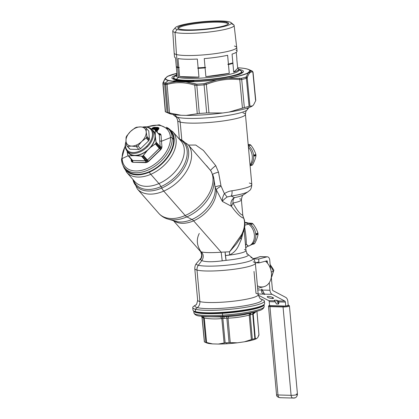 <?xml version="1.0" encoding="UTF-8"?>
<svg xmlns="http://www.w3.org/2000/svg" width="419" height="419" viewBox="0 0 419 419"><rect width="100%" height="100%" fill="white"/><g stroke="black" fill="none" stroke-linecap="round" stroke-linejoin="round"><path stroke-width="0.63" d="M247.634 246.335A12.099 9.176 -104.7 0 0 254.391 236.756A12.099 9.176 -104.7 0 0 248.53 224.181A12.099 9.176 -104.7 0 0 244.843 222.683A12.099 9.176 75.3 0 1 248.53 224.181L244.895 225.139L248.53 224.181A12.099 9.176 75.3 0 1 254.401 236.457A12.099 9.176 75.3 0 1 248.09 246.236L247.378 246.419L248.095 245.859L247.587 245.141M246.403 244.345L245.524 245.277L246.32 244.298C246.325 239.736 245.833 234.425 244.843 228.365L244.638 227.69L244.843 228.365L244.528 228.313L244.843 228.365C245.833 234.425 246.325 239.736 246.32 244.298L248.095 245.859L245.497 247.964M245.738 247.639L248.095 245.859L245.738 247.639M246.199 244.408L246.32 244.298A6.542 6.023 -32.2 0 0 245.513 245.157M245.487 244.869L246.32 244.298L245.487 244.869M257.423 285.842A14.387 10.91 -104.7 0 0 270.721 279.672A14.387 10.91 -104.7 0 0 265.478 261.199A14.387 10.91 75.3 0 1 271.449 275.733A14.387 10.91 75.3 0 1 263.97 286.68L257.648 288.34M258.932 261.922L255.323 262.87L258.932 261.922M195.086 305.53A35.971 5.07 -5.2 0 0 192.745 307.614A35.971 5.07 -5.2 0 0 195.374 309.227L197.365 307.614A33.682 4.745 174.8 0 1 195.835 304.843A33.682 4.745 -5.2 0 0 197.365 307.614L195.374 309.227A35.971 5.07 174.8 0 0 239.967 308.159A35.971 5.07 174.8 0 0 263.174 299.946L260.854 298.925A33.682 4.745 174.8 0 1 239.123 306.614A33.682 4.745 174.8 0 1 197.365 307.614A6.542 6.028 104.6 0 0 199.879 301.586A30.414 4.284 174.8 0 1 197.658 300.224A30.414 4.284 -5.2 0 0 199.879 301.586A6.542 6.028 -75.4 0 1 197.365 307.614A33.682 4.745 -5.2 0 0 239.123 306.614A33.682 4.745 -5.2 0 0 260.854 298.925C260.545 299.575 259.67 298.171 258.23 294.709A30.414 4.284 174.8 0 1 233.938 301.146A30.414 4.284 174.8 0 1 199.879 301.586L197.009 270.066A6.542 6.028 -75.4 0 1 198.36 265.248A28.497 4.017 174.8 0 1 196.516 263.378A28.497 4.017 -5.2 0 0 198.36 265.248A6.542 6.028 104.6 0 0 197.009 270.066A30.414 4.284 174.8 0 1 194.788 268.705A30.414 4.284 -5.2 0 0 197.009 270.066L199.879 301.586A30.414 4.284 -5.2 0 0 233.938 301.146A30.414 4.284 -5.2 0 0 258.23 294.709A30.414 4.284 -5.2 0 0 256.009 293.342L254.014 271.423M258.23 294.709L255.36 263.19A30.414 4.284 174.8 0 1 231.068 269.632A30.414 4.284 174.8 0 1 197.009 270.066A30.414 4.284 -5.2 0 0 231.068 269.632A30.414 4.284 -5.2 0 0 255.36 263.19A30.414 4.284 -5.2 0 0 253.139 261.828M199.271 233.472C196.317 239.17 196.731 245.015 200.518 251.002L200.753 251.809A6.542 6.426 -35.5 0 1 200.402 259.66A6.542 6.432 136.2 0 0 201.879 254.899A22.238 3.132 174.8 0 1 201.712 254.563A22.238 3.132 -5.2 0 0 201.879 254.899A6.542 6.432 -43.8 0 1 200.402 259.66A24.15 3.404 174.8 0 1 200.418 258.79A24.15 3.404 -5.2 0 0 200.402 259.66L201.796 260.628L198.36 265.248A28.497 4.017 -5.2 0 0 232.246 264.599A28.497 4.017 -5.2 0 0 252.699 258.261A28.497 4.017 -5.2 0 0 250.96 257.528M255.36 263.19C254.616 259.204 252.563 258.235 252.699 258.261A28.497 4.017 174.8 0 1 232.246 264.599A28.497 4.017 174.8 0 1 198.36 265.248L201.796 260.628C203.828 257.507 203.713 254.595 201.455 251.892L200.392 251.342L201.455 251.892C203.713 254.595 203.828 257.507 201.796 260.628L200.402 259.66L201.916 255.763L200.743 251.793L173.429 220.64M192.745 307.614L192.97 310.065A35.971 5.07 174.8 0 0 195.594 311.678A35.971 5.07 -5.2 0 0 233.357 311.443A35.971 5.07 -5.2 0 0 264.316 304.294L263.729 304.985A35.316 4.976 174.8 0 1 233.331 312.003A35.316 4.976 174.8 0 1 196.26 312.234L195.594 311.678L196.26 312.234A35.316 4.976 174.8 0 1 194.102 311.322L193.4 310.746A35.971 5.07 -5.2 0 0 195.594 311.678A35.971 5.07 174.8 0 0 235.881 311.16A35.971 5.07 174.8 0 0 264.614 303.545L264.394 301.093A35.971 5.07 -5.2 0 1 235.656 308.709A35.971 5.07 -5.2 0 1 195.374 309.227L195.594 311.678L195.374 309.227A35.971 5.07 174.8 0 1 193.74 306.268L195.835 304.843C196.26 305.425 196.862 303.885 197.658 300.224L194.788 268.705C194.793 264.677 196.626 263.347 196.516 263.378L200.418 258.79C200.994 258.654 201.424 257.245 201.712 254.563A22.238 3.132 174.8 0 1 201.707 254.516M252.699 258.261L248.032 254.459A24.15 3.404 174.8 0 1 226.082 260.351L222.206 260.838L221.174 252.222C211.354 252.872 204.781 252.757 201.455 251.892C204.781 252.757 211.354 252.872 221.174 252.222L222.206 260.838C212.396 262.105 205.593 262.037 201.796 260.628C205.593 262.037 212.396 262.105 222.206 260.838L226.082 260.351A24.15 3.404 -5.2 0 0 248.032 254.459A24.15 3.404 -5.2 0 0 246.623 253.851M248.032 254.459C247.446 254.422 246.765 253.118 246 250.531A22.238 3.132 174.8 0 1 225.522 255.532L225.103 252.008L221.174 252.222L193.62 220.839A27.471 17.467 138.7 0 1 173.964 220.792A27.471 17.467 -41.3 0 0 193.62 220.839L221.174 252.222L225.103 252.008L226.082 260.351A6.542 0.508 83.1 0 1 225.103 252.008L225.522 255.532A6.542 0.403 -95.7 0 0 226.082 260.351A6.542 0.403 84.3 0 1 225.522 255.532A22.238 3.132 -5.2 0 0 246 250.531A22.238 3.132 -5.2 0 0 244.434 249.546M242.79 215.219L241.381 199.79A22.238 3.132 174.8 0 1 232.98 203.042A6.542 3.954 78.6 0 1 234.493 197.642A25.507 3.593 -5.2 0 0 243.429 194.861A25.507 3.593 174.8 0 1 234.493 197.642A6.542 3.954 -101.4 0 0 232.98 203.042A22.238 3.132 -5.2 0 0 241.381 199.79A22.238 3.132 -5.2 0 0 239.757 198.789M225.522 255.532L229.523 255.009C237.337 251.164 238.589 245.215 241.25 239.495L242.664 234.163L241.25 239.495C238.589 245.22 237.337 251.159 229.523 255.009L229.554 251.782L236.594 243.669L241.648 235.907L241.59 234.609L229.554 251.782L229.523 255.009L225.522 255.532M241.381 199.79C242.051 196.176 242.737 194.531 243.429 194.861L248.221 191.603C249.226 190.373 251.264 190.776 251.819 184.575A34.007 4.792 174.8 0 1 232.006 190.781C229.612 190.996 227.072 191.954 224.395 193.641L221.112 186.136C218.566 187.576 216.932 188.76 216.22 189.671C216.932 188.76 218.566 187.576 221.112 186.136L224.395 193.641C227.072 191.954 229.612 190.996 232.006 190.781C232.194 193.206 231.917 194.971 231.162 196.066L227.114 196.998L224.395 193.641C222.829 196.396 222.154 198.994 222.369 201.429L216.22 189.671A27.471 17.467 138.7 0 1 193.62 220.839A7.846 2.739 66.6 0 0 191.97 219.456A28.188 17.923 138.7 0 1 175.886 221.342A28.188 17.923 -41.3 0 0 191.97 219.456A7.846 2.739 -113.4 0 1 193.62 220.839A27.471 17.467 -41.3 0 0 216.22 189.671L222.369 201.429C222.154 198.994 222.829 196.396 224.395 193.641L227.114 196.998C224.689 198.747 223.107 200.224 222.369 201.429L231.445 206.295L222.369 201.429C223.107 200.224 224.689 198.747 227.114 196.998L231.162 196.066L234.493 197.642C231.314 199.758 230.303 202.644 231.445 206.295C236.651 213.418 240.726 217.382 243.675 218.184C244.686 220.771 244.811 224.024 244.041 227.931A2.614 1.529 12.4 0 1 244.392 228.978L244.041 227.931C244.811 224.024 244.686 220.771 243.675 218.184C240.726 217.382 236.651 213.418 231.445 206.295L232.98 203.042C237.259 210.747 240.454 214.738 242.564 215.026L243.675 218.184L242.564 215.026C240.454 214.738 237.259 210.747 232.98 203.042L231.445 206.295A6.542 6.034 108.4 0 1 234.493 197.642L231.162 196.066A30.739 4.331 -5.2 0 0 248.221 191.603A30.739 4.331 174.8 0 1 231.162 196.066A6.542 2.614 -98.8 0 0 232.006 190.781A34.007 4.792 -5.2 0 0 251.819 184.575A34.007 4.792 -5.2 0 0 249.336 183.045M240.611 238.034L241.25 239.495L240.611 238.034M225.103 252.008L229.554 251.782L241.59 234.609A27.471 17.467 -41.3 0 0 244.041 227.931A27.471 17.467 138.7 0 1 241.59 234.609A2.614 1.068 -152.9 0 1 241.952 235.656A2.614 1.068 -152.9 0 0 241.952 235.656L236.594 243.669L229.554 251.782L225.103 252.008M264.394 301.093A35.971 5.07 -5.2 0 0 261.765 299.48M173.031 114.497L175.372 116.55A36.626 5.159 -5.2 0 0 177.295 117.278A36.626 5.159 174.8 0 1 175.372 116.55C176.163 116.613 176.938 117.949 177.693 120.557A34.007 4.792 -5.2 0 0 180.175 122.086L181.799 139.878L180.175 122.086A34.007 4.792 174.8 0 1 177.693 120.557L179.363 138.914M247.032 108.228A36.626 5.159 -5.2 0 1 246.995 110.035A36.626 5.159 174.8 0 1 214.868 117.137A36.626 5.159 174.8 0 1 177.295 117.278A36.626 5.159 -5.2 0 0 214.868 117.137A36.626 5.159 -5.2 0 0 246.995 110.035C246.225 110.239 245.707 111.69 245.434 114.392A34.007 4.792 174.8 0 1 218.262 121.594A34.007 4.792 174.8 0 1 180.175 122.086A6.542 6.028 104.6 0 0 177.295 117.278A6.542 6.028 -75.4 0 1 175.048 114.785A6.542 6.028 104.6 0 0 177.295 117.278A6.542 6.028 -75.4 0 1 180.175 122.086A34.007 4.792 -5.2 0 0 218.262 121.594A34.007 4.792 -5.2 0 0 245.434 114.392A34.007 4.792 -5.2 0 0 242.947 112.868M193.824 311.029A35.316 4.976 -5.2 0 0 196.26 312.234A35.316 4.976 -5.2 0 0 234.451 311.883A35.316 4.976 -5.2 0 0 263.949 304.644M179.049 138.815L187.927 144.466A33.682 21.416 138.7 0 1 163.766 191.095A33.682 21.416 138.7 0 1 137.301 188.911A33.682 21.416 -41.3 0 0 163.766 191.095L185.198 215.513A33.682 21.416 138.7 0 1 158.738 213.323A33.682 21.416 -41.3 0 0 185.198 215.513A7.846 2.739 66.6 0 0 186.848 216.89L191.97 219.456L186.848 216.89A32.965 20.96 -41.3 0 0 213.884 178.845A32.965 20.96 138.7 0 1 186.848 216.89A32.965 20.96 138.7 0 1 168.035 219.1A32.965 20.96 -41.3 0 0 186.848 216.89A7.846 2.739 -113.4 0 1 185.198 215.513A33.682 21.416 -41.3 0 0 210.61 170.549A33.682 21.416 138.7 0 1 185.198 215.513L163.766 191.095A33.682 21.416 -41.3 0 0 187.927 144.466L210.61 170.549C210.872 169.758 212.58 168.124 215.727 165.631L218.493 172.12L220.928 185.491C217.335 186.088 215.403 186.675 215.136 187.251L216.22 189.671L215.136 187.251C215.403 186.675 217.335 186.088 220.928 185.491L218.493 172.12L215.727 165.631L203.409 150.442L195.736 145.037L188.461 145.079L195.736 145.037L203.409 150.442L215.727 165.631C212.58 168.124 210.872 169.758 210.61 170.549L206.473 165.594M218.493 172.12C214.397 173.251 212.464 174.121 212.7 174.718C212.464 174.121 214.397 173.251 218.493 172.12M191.97 219.456A28.188 17.923 -41.3 0 0 215.136 187.251A28.188 17.923 138.7 0 1 191.97 219.456M210.61 170.549L211.585 172.026M211.574 172.01L213.884 178.845L215.136 187.251M213.884 178.845A32.965 20.96 -41.3 0 0 212.7 174.718M248.42 147.226A12.099 9.176 75.3 0 1 250.023 164.814A12.099 9.176 -104.7 0 0 248.42 147.226M161.734 188.058A32.63 20.751 -41.3 0 0 187.094 161.896A32.63 20.751 -41.3 0 0 179.123 138.904A32.63 20.751 138.7 0 1 187.094 161.896A32.63 20.751 138.7 0 1 161.734 188.058A7.846 2.739 66.6 0 0 163.766 191.095A7.846 2.739 -113.4 0 1 161.734 188.058L160.964 186.607A31.792 20.217 -41.3 0 0 185.266 162.205A31.792 20.217 -41.3 0 0 179.573 139.417A31.792 20.217 138.7 0 1 185.266 162.205A31.792 20.217 138.7 0 1 160.964 186.607L161.734 188.058A32.63 20.751 138.7 0 1 132.923 179.463A32.63 20.751 -41.3 0 0 161.734 188.058M133.373 179.976A31.792 20.217 -41.3 0 0 160.964 186.607A7.846 2.739 66.6 0 0 158.927 183.569A30.739 19.546 -41.3 0 0 180.977 141.014A30.739 19.546 138.7 0 1 158.927 183.569A7.846 2.739 -113.4 0 1 160.964 186.607A31.792 20.217 138.7 0 1 133.373 179.976M134.777 181.574A30.739 19.546 -41.3 0 0 158.927 183.569L150.793 174.304A30.739 19.546 -41.3 0 0 172.843 131.749A30.739 19.546 138.7 0 1 150.793 174.304A6.542 2.284 -113.4 0 1 149.321 172.178A30.084 19.133 -41.3 0 0 172.392 148.892A30.084 19.133 -41.3 0 0 166.652 127.381A30.084 19.133 138.7 0 1 172.392 148.892A30.084 19.133 138.7 0 1 149.321 172.178A6.542 2.284 66.6 0 0 150.793 174.304L158.927 183.569A30.739 19.546 138.7 0 1 134.777 181.574L126.643 172.309A30.739 19.546 -41.3 0 0 150.793 174.304A30.739 19.546 138.7 0 1 126.643 172.309L123.008 165.395M123.113 165.605A30.084 19.133 -41.3 0 0 149.321 172.178A30.084 19.133 138.7 0 1 123.113 165.605M276.399 303.979L278.515 304.063L278.824 301.931A1.309 0.833 91.5 0 0 278.284 300.905L277.739 300.617L278.907 302.822L278.515 304.063L276.477 300.203L278.284 300.905A1.309 0.833 -88.5 0 1 278.824 301.931L278.907 302.822L277.739 300.617L276.477 300.203L278.515 304.063L276.498 304.005L274.461 300.151L276.477 300.203L274.461 300.151L276.498 304.005L274.319 300.245M274.717 300.538L274.461 300.151M272.423 289.608L271.297 277.205L272.423 289.608A1.309 0.833 91.5 0 0 272.968 290.634L285.69 297.359A5.232 3.331 -88.5 0 1 287.858 301.455L288.214 305.404L287.858 301.455A5.232 3.331 91.5 0 0 285.69 297.359L272.968 290.634A1.309 0.833 -88.5 0 1 272.423 289.608M270.538 268.893L269.736 260.079L270.538 268.893M258.287 295.138L268.705 300.648A1.309 0.833 -88.5 0 1 269.244 301.67L269.606 305.619L269.244 301.67A1.309 0.833 91.5 0 0 268.705 300.648L274.618 300.805L268.705 300.648L258.287 295.138M259.853 256.674L266.913 256.863L258.664 259.031L253.375 258.89L258.664 259.031L259.021 262.902L255.569 262.807L259.021 262.902L266.851 260.838A0.655 0.414 -88.5 0 1 267.322 261.377L267.495 263.247L267.322 261.377A0.655 0.414 91.5 0 0 266.851 260.838L259.021 262.902L258.664 259.031L266.913 256.863A3.923 2.498 -88.5 0 1 269.736 260.079A3.923 2.498 91.5 0 0 267.369 256.81A3.923 2.498 91.5 0 0 266.913 256.863L259.853 256.674L257.151 257.675L260.257 256.617L267.369 256.81M285.742 306.053L285.381 302.104A1.309 0.833 91.5 0 0 284.841 301.083L272.114 294.353A5.232 3.331 -88.5 0 1 269.951 290.262L269.265 282.72L269.951 290.262A5.232 3.331 91.5 0 0 272.114 294.353L264.347 294.143L262.184 290.053L269.951 290.262L262.184 290.053L261.786 288.969L261.582 290.032C261.283 292.027 262.001 293.389 263.745 294.128L258.162 293.981L263.745 294.128C262.001 293.389 261.283 292.027 261.582 290.032L257.795 289.932L261.582 290.032L261.786 288.969L264.698 294.484L263.745 294.128L264.698 294.484L264.347 294.143L272.114 294.353L284.841 301.083A1.309 0.833 -88.5 0 1 285.381 302.104L285.742 306.053L288.214 305.404L285.742 306.053L269.606 305.619L285.742 306.053M267.322 261.377L265.636 261.33L267.322 261.377M275.157 301.832L269.244 301.67L275.157 301.832M278.824 301.931L285.381 302.104L278.824 301.931M253.202 258.712L257.151 257.675L253.202 258.712M278.284 300.905L284.841 301.083L278.284 300.905M268.427 296.453A3.268 0.759 -167.1 0 0 267.867 297.422A3.268 0.759 -167.1 0 0 272.345 298.527A3.268 0.759 -167.1 0 0 272.91 297.558A3.268 0.759 -167.1 0 0 268.427 296.453A3.268 0.759 12.9 0 1 271.868 297.118A3.268 0.759 12.9 0 1 273.576 298.218A3.268 0.759 12.9 0 1 272.345 298.527L272.601 297.406L272.345 298.527A3.268 0.759 12.9 0 1 268.909 297.857A3.268 0.759 12.9 0 1 267.202 296.762A3.268 0.759 12.9 0 1 268.427 296.453M283.05 306.98A3.923 0.555 -5.2 0 0 287.219 306.682A3.923 0.555 -5.2 0 0 289.429 305.975A3.923 0.555 174.8 0 1 287.219 306.682A3.923 0.555 174.8 0 1 283.05 306.98A0.655 0.414 -88.5 0 1 283.406 306.226A3.268 0.461 -5.2 0 0 287.638 305.839A3.268 0.461 -5.2 0 0 288.193 305.189A3.268 0.461 174.8 0 1 287.638 305.839A3.268 0.461 174.8 0 1 283.406 306.226A0.655 0.414 91.5 0 0 283.05 306.98L291.09 395.321L283.05 306.98L269.936 306.629L283.05 306.98M288.193 305.168L289.031 305.383L289.429 305.975L297.469 394.316A3.923 0.555 174.8 0 1 295.259 395.023A3.923 0.555 174.8 0 1 291.09 395.321A3.923 0.555 -5.2 0 0 295.259 395.023A3.923 0.555 -5.2 0 0 297.469 394.316A3.923 0.555 -5.2 0 0 296.28 394.033M269.574 305.32L268.794 305.676L268.506 306.336A3.923 0.555 -5.2 0 0 269.936 306.629A3.923 0.555 174.8 0 1 268.506 306.336L276.545 394.677A3.923 0.555 -5.2 0 0 277.98 394.97A3.923 0.555 174.8 0 1 276.545 394.677C276.399 396.175 277.535 397.181 279.95 397.699A3.268 2.079 -88.5 0 1 277.98 394.97A3.268 2.079 91.5 0 0 279.95 397.699L293.064 398.05A3.268 2.079 -88.5 0 1 291.09 395.321L277.98 394.97L269.936 306.629A0.655 0.414 -88.5 0 1 270.292 305.875L283.406 306.226L270.292 305.875A0.655 0.414 91.5 0 0 269.936 306.629L277.98 394.97L291.09 395.321A3.268 2.079 91.5 0 0 293.064 398.05A3.268 2.079 91.5 0 0 293.447 398.003L294.269 397.788M269.579 305.341A3.268 0.461 -5.2 0 0 270.292 305.875A3.268 0.461 174.8 0 1 269.579 305.341M279.95 397.699A3.268 2.079 91.5 0 0 280.332 397.652M222.405 313.318A35.311 4.976 -5.2 0 0 264.054 304.639A35.311 4.976 -5.2 0 0 264.043 304.566A35.311 4.976 174.8 0 1 222.405 313.318L222.583 315.182L222.405 313.318A35.311 4.976 174.8 0 1 196.302 312.611A35.311 4.976 -5.2 0 0 222.405 313.318M264.054 304.639L264.19 306.514A35.275 4.97 174.8 0 1 222.583 315.182A35.275 4.97 174.8 0 1 193.924 312.909A35.275 4.97 -5.2 0 0 222.583 315.182A35.275 4.97 -5.2 0 0 264.19 306.514C263.75 308.614 261.802 310.06 258.35 310.846A34.306 4.834 174.8 0 1 222.871 316.256L222.583 315.182L222.871 316.256A34.306 4.834 174.8 0 1 200.45 316.115A34.306 4.834 -5.2 0 0 222.871 316.256A34.306 4.834 -5.2 0 0 258.35 310.846L253.767 312.307A30.095 4.242 174.8 0 1 251.065 313.014L249.394 313.428C242.507 315.193 235.562 316.183 228.565 316.403L226.564 316.518A30.095 4.242 174.8 0 1 223.746 316.712L222.871 316.256L223.746 316.712A30.095 4.242 174.8 0 1 222.348 316.795L204.959 316.706M193.719 311.008A35.311 4.976 -5.2 0 0 193.725 311.039A35.311 4.976 -5.2 0 0 196.302 312.611L196.532 312.302L196.302 312.611A35.311 4.976 174.8 0 1 193.719 311.008M258.858 334.765L257.837 337.426L256.622 338.594L254.852 338.61A28.508 4.017 174.8 0 1 252.332 339.275L244.439 341.794L237.384 342.805L229.067 342.601A28.508 4.017 174.8 0 1 226.433 342.784A28.508 4.017 174.8 0 1 225.139 342.862L224.102 343.02L221.813 318.55L224.102 343.02L218.388 344.057L212.548 343.899L206.609 342.548L204.278 318.079C210.197 319.011 216.042 319.168 221.813 318.55L222.85 318.424A28.639 4.033 -5.2 0 0 224.181 318.346A28.639 4.033 -5.2 0 0 226.862 318.162L228.03 318.136C235.164 317.906 242.224 316.895 249.216 315.109L250.18 314.826A28.639 4.033 -5.2 0 0 252.751 314.15L256.224 311.532L253.202 314.061L255.307 338.557L253.202 314.061L252.751 314.15L254.852 338.61L252.751 314.15L253.767 312.307L254.543 312.071L253.202 314.061M204.257 318.073L206.609 342.548L205.881 342.339L203.561 317.906L205.881 342.339A28.508 4.017 174.8 0 1 204.472 341.935L202.11 317.492A28.639 4.033 -5.2 0 0 203.55 317.906L202.068 316.251M205.064 316.722L220.556 316.932L221.813 318.55C216.042 319.168 210.197 319.011 204.278 318.079L203.55 317.906A28.639 4.033 174.8 0 1 202.11 317.492L204.472 341.935A28.508 4.017 -5.2 0 0 205.881 342.339L212.548 343.899A26.161 3.687 174.8 0 1 206.619 342.894L204.367 341.899L202.005 317.44L201.429 316.24M258.947 335.064L256.915 311.307L258.947 335.064L257.837 337.426L256.622 338.594A26.161 3.687 174.8 0 1 244.439 341.794L251.369 339.594L249.216 315.109L251.369 339.594L252.332 339.275L250.18 314.826L252.332 339.275A28.508 4.017 -5.2 0 0 254.852 338.61L256.622 338.594A26.161 3.687 -5.2 0 1 244.439 341.794L237.384 342.805A26.161 3.687 174.8 0 1 226.983 343.753A26.161 3.687 174.8 0 1 218.388 344.057L225.139 342.862L222.85 318.424L225.139 342.862A28.508 4.017 -5.2 0 0 226.433 342.784L226.983 343.753L226.433 342.784A28.508 4.017 -5.2 0 0 229.067 342.601L226.862 318.162L229.067 342.601L230.241 342.611L228.03 318.136L230.241 342.611L237.384 342.805A26.161 3.687 -5.2 0 1 226.983 343.753A26.161 3.687 -5.2 0 1 218.388 344.057L212.548 343.899A26.161 3.687 -5.2 0 1 205.834 342.328M204.278 318.079L203.315 316.471M202.11 317.492A1.964 1.87 111.1 0 0 201.492 316.251L202.11 317.492M251.065 313.014A30.095 4.242 -5.2 0 0 253.767 312.307A1.964 1.571 -106.2 0 0 252.751 314.15A28.639 4.033 174.8 0 1 250.18 314.826A1.964 1.393 76.5 0 1 251.065 313.014L250.18 314.826L249.216 315.109L249.394 313.428L251.065 313.014M228.565 316.403C235.562 316.183 242.507 315.193 249.394 313.428L249.216 315.109C242.224 316.895 235.164 317.906 228.03 318.136L228.565 316.403L228.03 318.136L226.862 318.162L226.564 316.518L228.565 316.403M223.746 316.712A30.095 4.242 -5.2 0 0 226.564 316.518L226.862 318.162A28.639 4.033 174.8 0 1 224.181 318.346A1.964 0.382 86.4 0 0 223.746 316.712A1.964 0.382 -93.6 0 1 224.181 318.346A28.639 4.033 174.8 0 1 222.85 318.424A1.964 0.471 86.8 0 0 222.348 316.795A30.095 4.242 -5.2 0 0 223.746 316.712M220.556 316.932L222.348 316.795L222.85 318.424L221.813 318.55L220.556 316.932M244.827 222.515A11.774 8.93 75.3 0 1 249.881 223.893A11.774 8.93 75.3 0 1 250.682 224.469A11.774 8.93 75.3 0 1 255.679 233.786A11.774 8.93 75.3 0 1 255.737 234.341A11.774 8.93 75.3 0 1 255.779 234.897A11.774 8.93 75.3 0 1 252.458 243.994A11.774 8.93 75.3 0 1 251.939 244.403L251.044 244.638L251.939 244.403A11.774 8.93 75.3 0 1 251.756 244.528A11.774 8.93 75.3 0 1 250.101 245.351A11.774 8.93 -104.7 0 0 251.756 244.528A11.774 8.93 -104.7 0 0 251.939 244.403A11.774 8.93 -104.7 0 0 252.458 243.994A11.774 8.93 -104.7 0 0 255.779 234.897A11.774 8.93 -104.7 0 0 255.737 234.341L258.031 233.739A11.774 8.93 75.3 0 1 258.067 234.294L255.779 234.897L258.067 234.294C257.606 237.159 256.496 240.192 254.747 243.392A11.774 8.93 75.3 0 1 254.228 243.8A11.774 8.93 75.3 0 1 254.05 243.926L251.756 244.528L254.05 243.926A11.774 8.93 -104.7 0 0 254.228 243.8A11.774 8.93 -104.7 0 0 254.747 243.392L252.458 243.994L254.747 243.392C256.496 240.192 257.606 237.159 258.067 234.294A11.774 8.93 -104.7 0 0 258.031 233.739L255.737 234.341A11.774 8.93 -104.7 0 0 255.679 233.786A11.774 8.93 -104.7 0 0 250.682 224.469A11.774 8.93 -104.7 0 0 249.881 223.893A11.774 8.93 -104.7 0 0 244.827 222.515M252.17 223.29A11.774 8.93 75.3 0 1 252.971 223.866L250.682 224.469L252.971 223.866C255.281 226.805 256.947 229.911 257.968 233.184A11.774 8.93 75.3 0 1 258.031 233.739A11.774 8.93 -104.7 0 0 257.968 233.184L255.679 233.786L257.968 233.184C256.947 229.911 255.281 226.805 252.971 223.866A11.774 8.93 -104.7 0 0 252.17 223.29L249.881 223.893L252.17 223.29L248.247 223.049L252.17 223.29M248.268 145.545A11.774 8.93 75.3 0 1 248.587 145.786A11.774 8.93 75.3 0 1 253.584 155.109A11.774 8.93 75.3 0 1 253.642 155.664A11.774 8.93 75.3 0 1 253.684 156.214A11.774 8.93 75.3 0 1 250.363 165.311A11.774 8.93 75.3 0 1 250.085 165.542A11.774 8.93 -104.7 0 0 250.363 165.311A11.774 8.93 -104.7 0 0 253.684 156.214A11.774 8.93 -104.7 0 0 253.642 155.664L255.936 155.061A11.774 8.93 75.3 0 1 255.972 155.611L253.684 156.214L255.972 155.611C255.511 158.476 254.401 161.509 252.652 164.709A11.774 8.93 75.3 0 1 252.133 165.117A11.774 8.93 75.3 0 1 251.955 165.243L250.106 165.73L251.955 165.243A11.774 8.93 -104.7 0 0 252.133 165.117A11.774 8.93 -104.7 0 0 252.652 164.709L250.363 165.311L252.652 164.709C254.401 161.509 255.511 158.476 255.972 155.611A11.774 8.93 -104.7 0 0 255.936 155.061L253.642 155.664A11.774 8.93 -104.7 0 0 253.584 155.109A11.774 8.93 -104.7 0 0 248.587 145.786A11.774 8.93 -104.7 0 0 248.268 145.545M250.075 144.613A11.774 8.93 75.3 0 1 250.876 145.184L248.587 145.786L250.876 145.184C253.186 148.122 254.852 151.228 255.873 154.506A11.774 8.93 75.3 0 1 255.936 155.061A11.774 8.93 -104.7 0 0 255.873 154.506L253.584 155.109L255.873 154.506C254.852 151.228 253.186 148.122 250.876 145.184A11.774 8.93 -104.7 0 0 250.075 144.613L248.226 145.094L250.075 144.613L248.168 144.45L250.075 144.613M127.758 155.035L127.004 150.913L127.973 155.47A18.661 11.868 -41.3 0 0 128.387 155.842L136.385 155.533L142.188 156.214L146.116 160.76L146.818 162.425L145.728 162.656L145.566 160.87L146.116 160.76A18.729 11.91 -41.3 0 0 146.901 160.404A1.309 0.414 -115.4 0 1 147.656 162.048A19.992 12.711 138.7 0 1 146.818 162.425A1.309 0.456 66.6 0 0 146.116 160.76L132.708 160.524L132.896 162.31L132.064 162.027A19.992 12.711 138.7 0 1 131.597 161.614L131.105 159.131L131.252 160.838L131.681 159.608L131.252 160.838L131.597 161.614A1.309 1.006 133.9 0 0 131.854 160L131.597 161.614A19.992 12.711 -41.3 0 0 132.064 162.027L132.289 160.388A1.309 1.006 -50.4 0 1 132.064 162.027L132.896 162.31L132.708 160.524L145.566 160.87L141.601 156.282L145.566 160.87M146.901 160.404L147.425 160.032L148.698 161.31L147.656 162.048L146.901 160.404A18.729 11.91 138.7 0 1 146.116 160.76L142.188 156.214A18.661 11.868 -41.3 0 0 142.942 155.873L146.901 160.404L142.942 155.873L143.424 155.454L147.425 160.032L159.372 148.441L160.624 149.745L148.698 161.31L147.425 160.032L146.901 160.404M159.754 147.944L161.373 148.75L160.624 149.745L159.372 148.441L159.754 147.944A18.729 11.91 -41.3 0 0 160.1 147.2A1.309 0.592 -156 0 0 161.744 147.954A19.992 12.711 138.7 0 1 161.373 148.75A1.309 0.55 26.2 0 1 159.754 147.944L147.425 160.032L143.424 155.454L147.231 150.62L150.452 147.493L155.349 143.89L159.372 148.441L155.349 143.89L155.768 143.439L159.754 147.944L155.768 143.439A18.661 11.868 -41.3 0 0 156.098 142.727L160.1 147.2L160.199 146.687L161.949 146.928L161.744 147.954L160.1 147.2A18.729 11.91 138.7 0 1 159.754 147.944M145.728 162.656L132.896 162.31L146.818 162.425A19.992 12.711 -41.3 0 0 147.656 162.048L161.373 148.75A19.992 12.711 -41.3 0 0 161.744 147.954L161.949 146.928L160.199 146.687L159.733 140.983L161.477 141.24L161.949 146.928L161.477 141.24L170.46 137.642A28.099 17.87 138.7 0 1 147.252 168.459A28.099 17.87 138.7 0 1 122.128 158.56L128.193 155.732L122.128 158.56A28.099 17.87 -41.3 0 0 147.252 168.459A28.099 17.87 -41.3 0 0 170.46 137.642A1.309 0.901 -2.7 0 1 172.199 137.914A29.361 18.672 138.7 0 1 153.621 167.108A29.361 18.672 138.7 0 1 124.71 168.014A29.361 18.672 -41.3 0 0 153.621 167.108A29.361 18.672 -41.3 0 0 172.199 137.914A1.309 0.901 177.3 0 0 170.46 137.642A28.099 17.87 -41.3 0 0 147.21 126.988A28.099 17.87 138.7 0 1 170.46 137.642L161.477 141.24L161.037 135.023L161.477 141.24M159.733 140.983L160.199 146.687L156.161 142.167L160.199 146.687L160.1 147.2L156.098 142.727L155.035 133.991L155.255 130.251L159.293 134.75L159.733 140.983L159.293 134.75L161.037 135.023L160.702 134.258L161.037 135.023M159.157 134.399L155.15 129.942M159.293 134.75L155.124 129.916L159.293 134.75L159.126 134.368L159.293 134.75L159.126 134.368L160.702 134.258A1.309 1.006 -46.1 0 1 159.162 134.41M158.948 134.169A1.309 1.006 129.6 0 0 160.236 133.839A19.992 12.711 138.7 0 1 160.702 134.258A19.992 12.711 -41.3 0 0 160.236 133.839L158.691 133.98M158.843 134.054L159.393 133.551L160.236 133.839L159.393 133.551L158.843 134.054M158.356 133.514L159.393 133.551L158.356 133.514M131.681 159.608L131.854 160A18.729 11.91 -41.3 0 0 132.289 160.388L132.708 160.524L132.289 160.388A18.729 11.91 138.7 0 1 131.854 160L127.936 155.433M121.526 159.361A1.309 0.901 -2.7 0 1 122.128 158.56A1.309 0.901 177.3 0 0 121.526 159.361A1.309 0.901 177.3 0 0 121.699 159.775A29.361 18.672 -41.3 0 0 124.71 168.014C122.757 165.641 121.693 162.761 121.526 159.361L125.229 145.597M169.491 130.052A29.409 18.698 -41.3 0 1 173.581 139.427A29.409 18.698 138.7 0 1 154.978 168.668A29.409 18.698 138.7 0 1 126.019 169.575A29.409 18.698 138.7 0 1 125.396 168.763A29.409 18.698 -41.3 0 0 154.307 169.082A29.409 18.698 -41.3 0 0 173.581 139.427L172.199 137.914L173.581 139.427A29.409 18.698 138.7 0 0 170.214 130.775L168.831 129.272A29.361 18.672 138.7 0 1 172.199 137.914A29.361 18.672 -41.3 0 0 168.831 129.272L159.246 124.799L146.54 126.889M125.244 146.273A28.099 17.87 -41.3 0 0 122.128 158.56A28.099 17.87 138.7 0 1 125.244 146.273M156.376 130.66L156.119 131.021L156.376 130.66L156.36 131.288L156.643 130.623L156.58 131.535L156.643 130.623L155.36 130.429L156.114 130.45M157.031 131.718L157.497 130.136C158.644 128.879 158.775 128.251 157.895 128.245L154.187 128.141L152.369 129.026L154.187 128.141L157.895 128.245C158.775 128.251 158.644 128.879 157.497 130.136L156.832 131.99L157.476 130.278C158.267 130.12 159.393 127.79 158.817 127.905L157.953 127.402L154.244 127.303L153.003 127.622L151.395 128.884L153.003 127.622L153.108 127.915L157.905 127.737L158.639 128.874L157.895 128.245L157.953 127.402L158.817 127.905C159.393 127.79 158.267 130.12 157.476 130.278L157.219 131.566M157.795 128.848L157.534 128.643L157.795 128.848L156.952 129.78L155.596 129.508L155.679 130.021L155.716 129.743L156.952 129.78L156.91 130.058L157.56 129.796L158.057 128.811L156.277 128.607L158.057 128.811L157.56 129.796L156.91 130.058L155.679 130.021L155.459 129.576L155.679 130.021L156.91 130.058L157.56 129.796L158.057 128.811L156.428 128.481L155.459 129.576L155.931 128.843M154.889 129.701L155.297 128.895L155.103 128.444L153.988 128.418L152.694 129.078L153.988 128.418L153.344 128.685L155.103 128.444L153.265 128.68L155.103 128.444L155.297 128.895L153.647 128.57L154.957 128.575L155.297 128.895L154.889 129.701M154.187 128.141L154.229 127.863L157.937 127.963L154.229 127.863L154.187 128.141M153.312 128.366L154.197 127.638L153.312 128.366M152.055 128.979L153.108 127.915L152.055 128.979M154.69 129.529L155.046 128.822L154.621 128.591L154.145 129.335L154.443 128.748L153.469 128.722L155.046 128.822L154.69 129.529M153.228 128.701L152.705 129.083M153.249 128.68L153.836 128.544M154.459 129.408L154.742 128.837L154.443 128.748L154.742 128.837L154.459 129.408M156.968 129.22L155.852 129.188L156.051 128.79L157.209 128.853L156.968 129.22L157.167 128.822L156.051 128.79L155.852 129.188L156.968 129.22L156.916 129.555L157.528 128.806L156.235 128.638L155.805 129.523L156.952 129.78L155.716 129.743L155.852 129.188L155.575 129.56M156.277 128.607L155.889 128.869L157.534 128.643M155.596 129.508L156.051 128.79M155.889 128.869L157.345 128.67L156.916 129.555M155.748 130.623L156.109 130.613M151.762 128.937L153.108 127.915L151.762 128.937M157.905 127.737L154.197 127.638L154.244 127.303L157.953 127.402M154.197 127.638L153.108 127.915L153.003 127.622L154.244 127.303L154.197 127.638M155.255 130.251L155.281 137.207A16.676 10.606 138.7 0 1 150.452 147.493A16.676 10.606 -41.3 0 0 155.281 137.207L156.098 142.727A18.661 11.868 138.7 0 1 155.768 143.439L150.452 147.493L147.231 150.62A16.676 10.606 138.7 0 1 136.385 155.533A16.676 10.606 -41.3 0 0 147.231 150.62L142.942 155.873A18.661 11.868 138.7 0 1 142.188 156.214L132.912 155.444A16.676 10.606 138.7 0 1 127.297 151.249A16.676 10.606 -41.3 0 0 132.912 155.444L128.769 155.936L132.708 160.524L128.387 155.842A18.661 11.868 138.7 0 1 127.973 155.47M155.124 129.916A18.661 11.868 -41.3 0 0 154.711 129.544L151.097 128.843L154.711 129.544A18.661 11.868 138.7 0 1 155.124 129.916M155.035 133.991A16.676 10.606 -41.3 0 0 151.872 129.675A16.676 10.606 138.7 0 1 155.035 133.991M130.492 131.487A11.774 7.484 138.7 0 1 135.698 127.963A11.774 7.484 138.7 0 1 140.606 126.905A11.774 7.484 138.7 0 1 146.215 131.912A11.774 7.484 138.7 0 1 141.716 141.496A11.774 7.484 138.7 0 1 136.505 145.021A11.774 7.484 138.7 0 1 131.603 146.079A11.774 7.484 138.7 0 1 125.993 141.072A11.774 7.484 138.7 0 1 130.492 131.487L134.965 127.963A13.078 8.317 138.7 0 1 136.039 127.455L135.698 127.963A11.774 7.484 -41.3 0 0 130.492 131.487A11.774 7.484 -41.3 0 0 125.993 141.072A11.774 7.484 -41.3 0 0 131.603 146.079A11.774 7.484 -41.3 0 0 136.505 145.021A11.774 7.484 -41.3 0 0 141.716 141.496A11.774 7.484 -41.3 0 0 146.215 131.912A11.774 7.484 -41.3 0 0 140.606 126.905A11.774 7.484 -41.3 0 0 135.698 127.963L136.039 127.455A13.078 8.317 138.7 0 1 136.594 127.224L140.606 126.905L145.383 127.46A13.078 8.317 138.7 0 1 146.289 128.266L146.215 131.912L146.912 136.432A13.078 8.317 138.7 0 1 146.577 137.202A13.078 8.317 138.7 0 1 146.184 137.971L141.716 141.496L138.013 145.896A13.078 8.317 138.7 0 1 136.934 146.409L136.505 145.021L136.934 146.409A13.078 8.317 138.7 0 1 136.385 146.634L131.603 146.079L127.591 146.399A13.078 8.317 138.7 0 1 126.685 145.592L125.993 141.072L126.067 137.432A13.078 8.317 138.7 0 1 126.402 136.657A13.078 8.317 138.7 0 1 126.789 135.887L130.492 131.487L126.789 135.887A13.078 8.317 -41.3 0 0 126.402 136.657A13.078 8.317 -41.3 0 0 126.067 137.432L125.993 141.072L126.685 145.592L129.167 148.415L126.685 145.592A13.078 8.317 -41.3 0 0 127.591 146.399L131.603 146.079L136.385 146.634A13.078 8.317 -41.3 0 0 136.934 146.409A13.078 8.317 -41.3 0 0 138.013 145.896L141.716 141.496L146.184 137.971L148.666 140.8L140.491 148.724L138.013 145.896L140.491 148.724A13.078 8.317 138.7 0 1 138.862 149.463L136.385 146.634L138.862 149.463L130.068 149.222L127.591 146.399L130.068 149.222A13.078 8.317 138.7 0 1 129.167 148.415A13.078 8.317 -41.3 0 0 130.068 149.222L138.862 149.463A13.078 8.317 -41.3 0 0 140.491 148.724L148.666 140.8L146.184 137.971A13.078 8.317 -41.3 0 0 146.577 137.202L149.054 140.025A13.078 8.317 138.7 0 1 148.666 140.8A13.078 8.317 -41.3 0 0 149.054 140.025L146.577 137.202A13.078 8.317 -41.3 0 0 146.912 136.432L146.215 131.912L146.289 128.266L148.766 131.095L149.389 139.255L146.912 136.432L149.389 139.255A13.078 8.317 138.7 0 1 149.054 140.025A13.078 8.317 -41.3 0 0 149.389 139.255L148.766 131.095L146.289 128.266A13.078 8.317 -41.3 0 0 145.383 127.46L140.606 126.905L136.594 127.224A13.078 8.317 -41.3 0 0 136.039 127.455A13.078 8.317 -41.3 0 0 134.965 127.963L130.492 131.487M151.589 129.345L153.254 131.241A16.351 10.396 138.7 0 1 148.441 149.29A16.351 10.396 138.7 0 1 129.434 153.553L127.769 151.657A16.351 10.396 -41.3 0 0 147.368 146.818A16.351 10.396 -41.3 0 0 151.589 129.345A16.351 10.396 -41.3 0 0 150.83 128.612A16.351 10.396 -41.3 0 0 142.701 127.057A16.351 10.396 138.7 0 1 150.83 128.612A16.351 10.396 138.7 0 1 147.368 146.818L146.713 146.168A15.697 9.983 -41.3 0 0 152.312 132.64A15.697 9.983 -41.3 0 0 142.952 127.083A15.697 9.983 138.7 0 1 152.312 132.64A15.697 9.983 138.7 0 1 146.713 146.168L147.368 146.818A16.351 10.396 138.7 0 1 127.769 151.657A16.351 10.396 138.7 0 1 126.019 141.428A16.351 10.396 -41.3 0 0 127.015 150.924A16.351 10.396 -41.3 0 0 127.769 151.657L129.434 153.553A16.351 10.396 138.7 0 1 128.68 152.82L127.015 150.924M126.035 141.559A15.697 9.983 -41.3 0 0 131.047 152.307A15.697 9.983 -41.3 0 0 146.713 146.168A15.697 9.983 138.7 0 1 131.047 152.307A15.697 9.983 138.7 0 1 126.035 141.559M128.046 151.971A16.351 10.396 -41.3 0 0 129.434 153.553A16.351 10.396 -41.3 0 0 149.033 148.714A16.351 10.396 -41.3 0 0 152.495 130.508M176.237 75.677A34.007 4.792 -5.2 0 0 173.796 77.745A34.007 4.792 -5.2 0 0 176.279 79.275L176.331 79.814L176.279 79.275A34.007 4.792 -5.2 0 0 214.366 78.782A34.007 4.792 -5.2 0 0 241.538 71.581A34.007 4.792 -5.2 0 0 239.055 70.057M176.457 75.451A31.394 4.426 -5.2 0 0 178.562 77.431A31.394 4.426 -5.2 0 0 215.607 76.745A31.394 4.426 -5.2 0 0 238.505 69.805L238.5 69.811M238.746 69.779L240.386 70.502A34.007 4.792 174.8 0 1 218.44 78.264A34.007 4.792 174.8 0 1 176.279 79.275L178.562 77.431L176.279 79.275A34.007 4.792 174.8 0 1 174.733 76.478L176.216 75.467M172.754 31.011A30.812 4.342 -5.2 0 0 175.006 32.41L176.478 54.543A31.394 4.426 174.8 0 1 174.184 53.119L172.754 31.011M234.127 25.428L236.709 47.431A31.394 4.426 174.8 0 1 211.689 54.088A31.394 4.426 174.8 0 1 176.478 54.543L175.006 32.41A30.812 4.342 -5.2 0 0 209.568 31.964A30.812 4.342 -5.2 0 0 234.127 25.428A30.812 4.342 -5.2 0 0 231.88 24.061M230.953 22.563L233.76 24.857A30.812 4.342 174.8 0 1 211.642 31.708A30.812 4.342 174.8 0 1 175.006 32.41L177.185 29.477A28.199 3.975 -5.2 0 0 210.715 28.832A28.199 3.975 -5.2 0 0 230.953 22.563A28.199 3.975 -5.2 0 0 229.23 21.835A28.199 3.975 -5.2 0 0 199.627 22.018A28.199 3.975 -5.2 0 0 175.362 27.623A28.199 3.975 -5.2 0 0 177.185 29.477L175.006 32.41A30.812 4.342 174.8 0 1 173.01 30.388L175.362 27.623M179.667 29.115A25.507 3.593 174.8 0 1 178.112 28.455A25.507 3.593 174.8 0 1 196.417 22.788A25.507 3.593 174.8 0 1 226.747 22.202L226.202 22.935A24.852 3.504 -5.2 0 0 197.742 23.37A24.852 3.504 -5.2 0 0 178.567 28.733A24.852 3.504 174.8 0 1 178.515 28.555A24.852 3.504 174.8 0 1 198.37 23.291A24.852 3.504 174.8 0 1 226.202 22.935L226.747 22.202A25.507 3.593 174.8 0 1 228.397 23.878A25.507 3.593 174.8 0 1 206.441 28.948A25.507 3.593 174.8 0 1 179.667 29.115A25.507 3.593 -5.2 0 0 212.758 28.152A25.507 3.593 -5.2 0 0 226.747 22.202A25.507 3.593 -5.2 0 0 193.657 23.165A25.507 3.593 -5.2 0 0 179.667 29.115M227.999 24.234A24.852 3.504 -5.2 0 0 226.202 22.935A24.852 3.504 174.8 0 1 228.015 24.051A24.852 3.504 174.8 0 1 227.999 24.234M229.23 21.835A28.199 3.975 174.8 0 1 213.769 28.413A28.199 3.975 174.8 0 1 177.185 29.477A28.199 3.975 174.8 0 1 192.646 22.904A28.199 3.975 174.8 0 1 229.23 21.835M236.714 47.447L237.054 51.186A31.394 4.426 174.8 0 1 232.063 54.093L232.864 62.866A31.394 4.426 174.8 0 1 228.418 64.034L227.622 55.261A31.394 4.426 174.8 0 1 204.252 58.602L205.048 67.375A31.394 4.426 174.8 0 1 198.124 67.831L197.323 59.058A31.394 4.426 174.8 0 1 177.975 58.54L178.772 67.307A31.394 4.426 174.8 0 1 177.614 67.056L176.478 54.543A31.394 4.426 -5.2 0 0 211.637 54.093A31.394 4.426 -5.2 0 0 236.714 47.447A31.394 4.426 -5.2 0 0 234.42 46.038M236.887 59L236.274 52.296L236.887 59M174.184 53.134A31.394 4.426 -5.2 0 0 176.478 54.543L177.614 67.056A31.394 4.426 174.8 0 1 176.289 66.6L175.493 57.827A31.394 4.426 174.8 0 1 174.524 56.874L174.184 53.134M238.694 69.24L238.793 70.329A31.394 4.426 174.8 0 1 213.716 76.976A31.394 4.426 174.8 0 1 178.562 77.431L177.661 67.569A31.394 4.426 174.8 0 1 176.336 67.113L176.42 66.752A31.132 4.389 -5.2 0 0 177.881 67.276L177.661 67.569A31.394 4.426 -5.2 0 0 178.819 67.826L179.311 67.579L178.819 67.826A31.394 4.426 174.8 0 1 177.661 67.569L177.881 67.276A31.132 4.389 174.8 0 1 176.42 66.752L176.289 66.6A31.394 4.426 -5.2 0 0 177.614 67.056L177.881 67.276A31.132 4.389 -5.2 0 0 179.311 67.579L178.772 67.307L179.311 67.579A31.132 4.389 174.8 0 1 177.881 67.276L177.614 67.056A31.394 4.426 -5.2 0 0 178.772 67.307L177.975 58.54A31.394 4.426 -5.2 0 0 197.323 59.058L198.124 67.831L197.627 68.072L198.124 67.831A31.394 4.426 -5.2 0 0 205.048 67.375L205.698 67.543A31.132 4.389 174.8 0 1 197.627 68.072A31.132 4.389 -5.2 0 0 205.698 67.543L205.095 67.888A31.394 4.426 174.8 0 1 198.171 68.344L197.627 68.072L198.171 68.344A31.394 4.426 -5.2 0 0 205.095 67.888L205.891 76.656A31.394 4.426 -5.2 0 0 229.266 73.32L228.465 64.547L227.821 64.379L228.418 64.034A31.394 4.426 -5.2 0 0 232.864 62.866L232.995 63.018A31.132 4.389 174.8 0 1 227.821 64.379A31.132 4.389 -5.2 0 0 232.995 63.018L232.906 63.379A31.394 4.426 174.8 0 1 228.465 64.547A31.394 4.426 -5.2 0 0 232.906 63.379L233.708 72.152A31.394 4.426 -5.2 0 0 238.694 69.24A31.394 4.426 -5.2 0 0 237.73 68.287L236.803 59.362L237.73 68.287A31.394 4.426 174.8 0 1 233.708 72.152L237.73 68.287L233.708 72.152L232.063 54.093A31.394 4.426 -5.2 0 0 236.086 50.233M178.819 67.826L179.62 76.593A31.394 4.426 -5.2 0 0 198.967 77.117L198.171 68.344L198.967 77.117A31.394 4.426 174.8 0 1 179.62 76.593L198.967 77.117L179.62 76.593L178.819 67.826M176.944 73.817A31.394 4.426 -5.2 0 0 176.169 74.933A31.394 4.426 -5.2 0 0 177.132 75.886L176.336 67.113A31.394 4.426 -5.2 0 0 177.661 67.569L178.562 77.431A31.394 4.426 174.8 0 1 176.268 76.022L176.169 74.933M229.266 73.32A31.394 4.426 174.8 0 1 205.891 76.656L229.266 73.32L205.891 76.656L205.095 67.888L205.698 67.543L205.048 67.375L204.252 58.602A31.394 4.426 -5.2 0 0 227.622 55.261L228.418 64.034L227.821 64.379L228.465 64.547L229.266 73.32M175.493 57.827L177.132 75.886M240.805 69.8A1.964 1.807 104.6 0 0 239.841 70.261A1.964 1.807 -75.4 0 1 240.805 69.8A35.903 5.059 174.8 0 1 221.112 78.175A35.903 5.059 174.8 0 1 174.529 79.531A35.903 5.059 174.8 0 1 176.179 75.064A35.903 5.059 -5.2 0 0 174.529 79.531A1.964 1.807 -75.4 0 1 175.2 79.568A1.964 1.807 104.6 0 0 174.529 79.531A35.903 5.059 -5.2 0 0 221.112 78.175A35.903 5.059 -5.2 0 0 240.805 69.8A35.903 5.059 -5.2 0 0 238.71 69.376A35.903 5.059 174.8 0 1 240.805 69.8M173.848 77.415A34.52 4.866 -5.2 0 0 173.754 79.018L173.754 79.018A34.52 4.866 174.8 0 1 173.848 77.415M241.643 73.016L241.805 72.822A34.52 4.866 -5.2 0 0 241.805 72.822A34.52 4.866 -5.2 0 0 241.428 71.267A34.52 4.866 174.8 0 1 241.805 72.822C242.533 76.415 185.512 83.632 175.2 79.568L173.953 79.175M173.806 77.829A34.337 4.839 -5.2 0 0 173.827 79.065A34.337 4.839 174.8 0 1 173.539 78.521A34.337 4.839 174.8 0 1 173.806 77.829M241.747 72.885A34.337 4.839 -5.2 0 0 241.543 71.665A34.337 4.839 174.8 0 1 241.931 72.298A34.337 4.839 174.8 0 1 241.747 72.885M255.548 100.099L252.846 72.063L255.71 100.67L253.558 104.886L252.484 105.918L249.949 106.201L247.21 77.698C248.855 73.016 250.772 71.178 252.961 72.173L252.118 71.031A46.273 6.521 -5.2 0 0 250.567 70.539M241.705 79.5L244.34 107.563L242.449 108.17L239.768 79.652L241.705 79.5A46.928 6.61 -5.2 0 0 246.367 78.274L249.064 106.321A47.08 6.631 174.8 0 1 244.34 107.563L241.705 79.5A1.309 0.922 -103.4 0 0 241.135 78.369A46.273 6.521 -5.2 0 0 245.733 77.159L246.372 76.672L247.21 77.698L249.949 106.201L249.064 106.321L246.367 78.274L247.21 77.698L246.367 78.274L245.733 77.159A1.309 1.053 73.6 0 1 246.367 78.274A46.928 6.61 174.8 0 1 241.705 79.5L239.768 79.652L242.449 108.17L229.02 112.088L222.767 112.983L208.971 112.957L206.358 84.428C217.231 79.998 228.365 78.405 239.768 79.652L239.658 78.437L241.135 78.369L241.705 79.5M168.129 112.596A47.08 6.631 174.8 0 1 167.071 112.35L164.651 84.277A46.928 6.61 -5.2 0 0 165.694 84.518L168.129 112.596L165.694 84.518L167.087 84.449L169.564 112.983L168.129 112.596L169.564 112.983L167.087 84.449C176.059 81.857 185.277 82.103 194.751 85.193L197.276 113.732L186.183 115.398L181.003 115.256L169.564 112.983L181.003 115.256A43.167 6.081 174.8 0 1 170.884 114.047A43.167 6.081 174.8 0 1 169.192 113.481L165.306 111.768L162.871 83.517L162.986 82.726L163.478 82.145L163.609 82.58A46.273 6.521 -5.2 0 0 165.154 83.077A46.273 6.521 -5.2 0 0 166.181 83.318L167.233 83.219L167.087 84.449L165.694 84.518L166.181 83.318A1.309 1.178 102 0 0 165.694 84.518A46.928 6.61 174.8 0 1 164.651 84.277L167.071 112.35A47.08 6.631 174.8 0 1 165.484 111.842L163.08 83.774A46.928 6.61 -5.2 0 0 164.651 84.277A1.309 1.205 -75.4 0 1 165.154 83.077A1.309 1.205 104.6 0 0 164.651 84.277A46.928 6.61 174.8 0 1 163.08 83.774L165.484 111.842A47.08 6.631 -5.2 0 0 167.071 112.35L170.884 114.047L167.071 112.35A47.08 6.631 -5.2 0 0 168.129 112.596M162.928 83.261L163.08 83.774A1.309 1.247 -68.2 0 1 163.609 82.58L163.08 83.774L162.928 83.261L163.08 83.774M194.751 85.193L196.825 85.361L199.303 113.434L197.276 113.732L194.751 85.193L195.296 83.973L196.878 84.146A46.273 6.521 -5.2 0 0 204.053 83.669L205.766 83.281L206.358 84.428L208.971 112.957L206.677 112.947A47.08 6.631 174.8 0 1 199.303 113.434L196.825 85.361A46.928 6.61 -5.2 0 0 204.1 84.879L206.677 112.947L204.1 84.879L206.358 84.428L204.1 84.879L204.053 83.669L204.1 84.879A46.928 6.61 174.8 0 1 196.825 85.361A1.309 0.325 -93.1 0 1 196.878 84.146L196.825 85.361L194.751 85.193C185.277 82.103 176.059 81.857 167.087 84.449L167.233 83.219L166.181 83.318A46.273 6.521 174.8 0 1 165.154 83.077A46.273 6.521 174.8 0 1 163.609 82.58L163.478 82.145L165.191 78.453A42.665 6.013 -5.2 0 0 168.302 80.532L165.154 83.077L168.302 80.532A42.665 6.013 -5.2 0 0 176.247 81.616L167.233 83.219L176.247 81.616L185.9 81.878A42.665 6.013 -5.2 0 0 216.728 79.84L204.053 83.669A46.273 6.521 174.8 0 1 196.878 84.146L185.9 81.878L195.296 83.973L194.751 85.193M250.075 71.738L250.18 71.041A42.665 6.013 -5.2 0 0 248.718 69.528A42.665 6.013 174.8 0 1 250.159 71.052L252.207 71.068L250.159 71.052C250.243 71.989 249.577 72.634 248.153 72.974L246.372 76.672L245.733 77.159A46.273 6.521 174.8 0 1 241.135 78.369L228.381 78.175A42.665 6.013 -5.2 0 0 248.153 72.974L247.839 72.901A42.335 5.966 174.8 0 1 228.219 78.06L216.649 79.715A42.335 5.966 174.8 0 1 186.057 81.736L176.483 81.475A42.335 5.966 174.8 0 1 168.595 80.401A42.335 5.966 174.8 0 1 165.505 78.337L167.495 76.426A42.335 5.966 174.8 0 1 176.902 73.315A42.335 5.966 -5.2 0 0 167.495 76.426L165.191 78.453L162.981 82.737L165.165 78.337M177.253 81.255L178.038 81.092L177.09 80.904L177.467 81.276M186.172 81.406L185.051 81.59L186.01 81.328M185.994 81.228L186.319 81.234L185.994 81.228M185.8 81.176L185.8 81.176A0.393 0.314 -106.2 0 0 185.544 81.035L185.544 81.035A0.393 0.314 73.8 0 1 185.8 81.176L184.229 81.632L186.099 81.302M179.662 81.454L179.5 81.228L180.296 81.265M180.175 81.37L180.73 81.207L179.484 81.223L179.798 81.438M191.975 81.223L193.358 81.265M193.259 81.223L192.195 81.207M192.043 81.097L193.531 81.139L192.043 81.097M182.223 81.558L183.192 81.307L182.27 80.841L185.004 80.836L182.396 81.506A0.393 0.293 -104.4 0 0 182.333 81.511A0.393 0.293 75.6 0 1 182.396 81.506L180.05 81.553L181.437 81.056L183.37 81.265M183.365 81.166L183.637 81.176L183.365 81.166M182.218 81.464L182.49 81.469L182.218 81.464M183.239 81.035L184.716 80.898L183.239 81.035M189 81.176L189.158 80.977A0.393 0.372 57.9 0 1 189.262 80.883L187 81.632L188.089 81.019L189.042 81.124L187.759 81.626L189.168 80.967A0.393 0.372 -122.1 0 0 189.163 80.972L189.184 81.166M189.76 81.312L189.241 81.192L190.216 81.118M189.817 81.04L189.278 81.045L189.844 81.213M188.456 81.302L189.048 81.176L188.304 81.585L189.199 81.344M191.928 80.93L193.662 80.982A2.833 0.398 174.8 0 1 193.698 81.066A2.833 0.398 -5.2 0 0 193.662 80.982L193.945 80.809A3.137 0.44 174.8 0 1 192.41 81.406A1.954 0.272 174.8 0 1 189.964 81.564L191.802 81.056L191.352 80.857L191.902 80.752L191.949 81.066L191.64 80.987L191.902 80.752A1.954 0.272 174.8 0 1 193.945 80.809L191.928 80.93M191.462 81.061L191.64 80.987A0.393 0.356 -112.8 0 0 191.352 80.857A0.393 0.356 67.2 0 1 191.64 80.987L191.462 81.061M191.499 81.396L192.085 81.15A0.393 0.351 101.7 0 0 191.802 81.056A0.393 0.351 -78.3 0 1 192.085 81.15L191.499 81.396M190.441 81.49L190.991 81.422A0.393 0.272 -87.2 0 1 191.19 81.234A0.393 0.272 92.8 0 0 190.991 81.422L190.441 81.49A0.393 0.356 -112.8 0 0 190.153 81.359A0.393 0.356 67.2 0 1 190.441 81.49L190.441 81.49M192.352 81.417L192.41 81.406A3.137 0.44 -5.2 0 0 193.945 80.809A1.954 0.272 -5.2 0 0 191.902 80.752L191.059 80.977L191.63 81.05M190.106 81.564A0.393 0.356 -112.8 0 0 189.865 81.48A0.393 0.356 67.2 0 1 190.106 81.564A0.393 0.299 -85.4 0 0 190.027 81.558A0.393 0.299 94.6 0 0 189.964 81.564A0.393 0.299 -85.4 0 1 190.027 81.558L190.126 81.637M191.321 81.134L189.964 81.564A1.954 0.272 -5.2 0 0 192.41 81.406L190.027 81.558M188.44 81.564A0.393 0.288 76.1 0 1 188.482 81.548L186.596 81.558A0.393 0.372 60.7 0 1 186.848 81.637A0.393 0.372 -119.3 0 0 186.596 81.558L187.791 80.893A0.393 0.372 60.7 0 1 188.089 81.019A0.393 0.372 -119.3 0 0 187.791 80.893L189.435 80.825A0.393 0.372 -122.1 0 0 189.262 80.883A0.393 0.372 57.9 0 1 189.435 80.825L189.943 80.82A0.393 0.278 76.6 0 1 190.174 80.972A0.393 0.278 -103.4 0 0 189.943 80.82L191.3 80.857L186.958 81.637M191.169 80.956L188.482 81.548A0.393 0.288 76.1 0 1 188.54 81.543L188.482 81.548A0.393 0.288 -103.9 0 1 188.54 81.543L191.3 80.857A0.393 0.288 -103.9 0 0 191.242 80.862L191.331 80.862M188.482 81.548L191.242 80.862A0.393 0.288 76.1 0 1 191.3 80.857L187.791 80.893L186.596 81.558L188.54 81.543M187.324 80.94L184.093 81.637A0.393 0.314 -106.2 0 0 183.862 81.527L185.544 81.035L185.051 80.836L187.324 80.94M185.308 80.977L185.942 80.736L185.308 80.977A0.393 0.314 -106.2 0 0 185.051 80.836A0.393 0.314 73.8 0 1 185.308 80.977L185.308 80.977M185.182 81.569A0.393 0.314 73.8 0 1 185.229 81.553L184.486 81.642M185.229 81.553A0.393 0.314 73.8 0 1 185.303 81.543A0.393 0.314 -106.2 0 0 185.229 81.553L187.565 80.872A0.393 0.314 73.8 0 1 187.639 80.867A0.393 0.314 -106.2 0 0 187.565 80.872L187.565 80.872A0.393 0.314 73.8 0 0 187.497 80.904M184.454 81.637L183.862 81.527A0.393 0.314 73.8 0 1 184.093 81.632M181.616 81.59L182.04 81.564M183.192 81.307L182.019 81.422A0.393 0.293 -104.4 0 0 181.778 81.276L181.778 81.276A0.393 0.293 75.6 0 1 182.019 81.422L182.197 81.537M182.045 81.6L180.531 81.496L181.626 81.647M183.349 81.249L181.678 81.197L183.192 81.291M182.825 80.904L183.491 80.668L182.825 80.904A0.393 0.293 -104.4 0 0 182.584 80.757A0.393 0.293 75.6 0 1 182.825 80.904L182.825 80.904M184.884 80.867A0.393 0.293 75.6 0 1 185.004 80.836A0.393 0.293 -104.4 0 0 184.941 80.841L181.579 81.595M180.531 81.496A0.393 0.293 -104.4 0 0 180.29 81.349C180.369 82.192 180.369 82.192 180.29 81.349A0.393 0.293 75.6 0 1 180.531 81.496M180.196 81.548A0.393 0.293 -104.4 0 0 179.976 81.427A0.393 0.293 75.6 0 1 180.196 81.548L179.913 81.438M180.228 81.354L182.396 81.506L185.004 80.836L183.491 80.668L180.29 81.349M180.73 81.207L178.986 81.145L180.73 81.166M182.443 80.783A0.393 0.272 77.1 0 1 182.548 80.757L179.678 81.417A0.393 0.272 -102.9 0 0 179.625 81.422L179.468 81.448M179.044 81.49L179.463 81.312A0.393 0.272 -102.9 0 0 179.238 81.166L182.548 80.757A0.393 0.272 -102.9 0 0 182.495 80.762L179.625 81.422A0.393 0.272 77.1 0 1 179.678 81.417L177.441 81.427L178.698 81.134A0.393 0.278 -86.9 0 1 178.761 81.129L178.761 81.129A0.393 0.278 93.1 0 0 178.704 81.134L179.232 81.166A0.393 0.278 -86.9 0 1 179.295 81.16A0.393 0.278 93.1 0 0 179.238 81.166L179.238 81.166A0.393 0.272 77.1 0 1 179.463 81.312L179.458 81.317A0.393 0.272 -102.9 0 0 179.232 81.166A0.393 0.272 77.1 0 1 179.458 81.317L179.049 81.537M179.468 81.501L179.463 81.255A0.393 0.278 93.1 0 0 179.295 81.16A0.393 0.278 -86.9 0 1 179.463 81.255L179.463 81.312M178.431 81.469L179.033 81.354A0.393 0.278 -86.9 0 1 179.232 81.166A0.393 0.278 93.1 0 0 179.033 81.354L178.431 81.469M178.017 81.365L178.499 81.323A0.393 0.278 -86.9 0 1 178.698 81.134A0.393 0.278 93.1 0 0 178.499 81.323L178.017 81.365A0.393 0.272 -102.9 0 0 177.792 81.218A0.393 0.272 77.1 0 1 178.017 81.365L177.724 81.433L178.017 81.365M181.966 80.883L182.275 80.809L181.966 80.883M181.527 80.841L182.008 80.799A0.393 0.278 -86.9 0 1 182.207 80.61A0.393 0.278 93.1 0 0 182.008 80.799L181.527 80.841A0.393 0.272 -102.9 0 0 181.301 80.689A0.393 0.272 77.1 0 1 181.527 80.841L180.72 81.024L181.527 80.841M178.834 81.207L177.447 81.296A0.393 0.272 77.1 0 1 177.656 81.427A0.393 0.272 -102.9 0 0 177.447 81.296L177.441 81.427A0.393 0.278 -86.9 0 1 177.499 81.422A0.393 0.278 93.1 0 0 177.441 81.427L178.772 81.496A0.393 0.278 -86.9 0 1 178.829 81.49A0.393 0.278 93.1 0 0 178.772 81.496L182.548 80.626L178.761 81.129A0.393 0.278 -86.9 0 1 178.813 81.139M179.583 81.438A0.393 0.272 77.1 0 1 179.625 81.422L178.829 81.49A0.393 0.278 -86.9 0 1 178.871 81.501M178.054 81.087L176.729 80.982L178.054 81.092M176.687 81.338L177.158 81.097A0.393 0.304 94.7 0 0 176.98 80.998A0.393 0.304 -85.3 0 1 177.158 81.097L177.352 81.234M177.117 81.16L176.918 81.003A0.393 0.304 -85.3 0 1 176.98 80.998A0.393 0.304 94.7 0 0 176.918 81.003L175.367 81.265L176.687 81.375M178.473 81.061L178.059 80.909L178.478 81.003M179.353 80.694L179.83 80.658A0.393 0.304 -85.3 0 1 180.05 80.474L177.174 81.276L175.063 81.249L180.05 80.474A0.393 0.304 94.7 0 0 179.83 80.658L179.353 80.694M180.191 80.652L176.336 81.344A0.393 0.304 94.7 0 0 176.268 81.349A0.393 0.304 -85.3 0 1 176.389 81.349M176.739 81.181L176.493 80.961A0.393 0.304 94.7 0 0 176.43 80.967A0.393 0.304 -85.3 0 1 176.561 80.977M176.918 81.003L176.907 81.003A0.393 0.304 94.7 0 0 176.692 81.192A0.393 0.304 -85.3 0 1 176.907 81.003L176.42 80.967A0.393 0.304 94.7 0 0 176.205 81.15A0.393 0.304 -85.3 0 1 176.42 80.967L176.918 81.003M176.996 80.458L177.467 80.432A0.393 0.319 -83.4 0 1 177.703 80.244L173.33 81.066L177.703 80.244A0.393 0.319 96.6 0 0 177.467 80.432L173.676 81.082L176.996 80.458M177.745 80.432L173.691 81.097A0.393 0.319 96.6 0 0 173.607 81.097A0.393 0.319 -83.4 0 1 173.738 81.108M188.969 81.281L188.43 81.365M189.409 81.386L188.356 81.338L189.021 81.15M189.236 81.354L188.251 81.49M239.768 79.652C228.365 78.405 217.231 79.998 206.358 84.428L205.766 83.281L216.728 79.84L228.381 78.175L239.658 78.437L239.768 79.652M252.207 71.068L252.961 72.173C250.772 71.178 248.855 73.016 247.21 77.698L246.372 76.672L248.153 72.974A42.665 6.013 174.8 0 1 228.381 78.175A0.655 0.309 -99.6 0 0 228.219 78.06A42.335 5.966 -5.2 0 0 247.839 72.901L249.829 70.989L247.839 72.901A0.655 0.613 61.9 0 1 248.153 72.974M237.688 67.794L238.851 67.852A42.335 5.966 174.8 0 1 246.739 68.925A42.335 5.966 174.8 0 1 249.829 70.989L250.159 71.052A0.655 0.649 -174.2 0 0 249.829 70.989A42.335 5.966 -5.2 0 0 246.739 68.925A42.335 5.966 -5.2 0 0 238.851 67.852L237.688 67.794M174.498 81.04L177.981 80.28L173.492 80.925L174.498 81.04M177.174 81.276L180.359 80.5L175.147 81.113L177.174 81.276M184.014 81.637L187.639 80.867L185.051 80.836L185.544 81.035L184.014 81.637M228.219 78.06L216.649 79.715L228.219 78.06M216.728 79.84A42.665 6.013 174.8 0 1 185.9 81.878A0.655 0.34 -90.3 0 1 186.057 81.736A42.335 5.966 -5.2 0 0 216.649 79.715L216.728 79.84M185.9 81.878L176.247 81.616L185.9 81.878M165.505 78.337A42.335 5.966 -5.2 0 0 168.595 80.401A42.335 5.966 -5.2 0 0 176.483 81.475A0.655 0.482 93.8 0 0 176.247 81.616A42.665 6.013 174.8 0 1 168.302 80.532A42.665 6.013 174.8 0 1 165.191 78.453A0.655 0.649 5.8 0 1 165.505 78.337L167.249 76.494A0.655 0.613 -118.1 0 0 167.197 76.525L167.495 76.426A0.655 0.613 -118.1 0 0 167.249 76.494L176.897 73.299M167.197 76.525L167.495 76.426M247.048 68.973A42.665 6.013 174.8 0 1 248.718 69.528L252.269 71.094L253.045 72.162L255.763 100.371M170.884 114.047A43.167 6.081 -5.2 0 0 181.003 115.256L186.183 115.398L199.303 113.434A47.08 6.631 -5.2 0 0 206.677 112.947L222.767 112.983A43.167 6.081 174.8 0 1 186.183 115.398A43.167 6.081 -5.2 0 0 222.767 112.983L229.02 112.088L244.34 107.563A47.08 6.631 -5.2 0 0 249.064 106.321L252.484 105.918A43.167 6.081 174.8 0 1 229.02 112.088A43.167 6.081 -5.2 0 0 252.484 105.918L253.558 104.886L255.71 100.67M273.403 271.35L271.334 277.624L273.403 271.35L271.266 271.91L273.403 271.35L270.166 264.787L273.403 271.35M201.712 254.563L200.691 251.725M246 250.531L244.136 230.041M241.952 235.656L244.392 228.978C245.298 224.375 244.989 220.556 243.46 217.529L242.79 215.225M245.434 114.392L251.819 184.575M246.995 110.035L248.923 107.589M132.849 179.379L137.301 188.911L158.738 213.323C161.247 216.125 164.348 218.053 168.035 219.1L175.886 221.342M166.458 127.25L172.843 131.749L180.977 141.014M293.064 398.05C295.542 398.291 297.008 397.044 297.469 394.316M193.725 311.039L193.924 312.909C194.741 314.894 196.914 315.963 200.45 316.115L205.059 316.717M258.973 334.912L256.952 311.296M254.532 312.076L255.187 311.752M126.019 169.575L124.71 168.014M173.796 77.745L173.922 79.118M241.538 71.581L241.658 72.953M192.331 81.349L191.624 81.05M192.384 81.406L193.688 81.092M185.58 81.029L184.962 81.024M181.244 81.249L182.338 81.543M182.396 80.956L183.485 81.249M181.542 81.59L180.097 81.548M179.5 81.228L178.761 81.129M178.829 81.49L177.499 81.422M177.179 81.071L176.493 80.961M176.336 81.344L175.132 81.244M173.691 81.097L173.414 81.066M237.683 67.778L238.956 67.847C243.549 68.15 246.801 68.711 248.718 69.528M270.145 264.53L273.853 270.161L271.821 276.603"/></g></svg>
